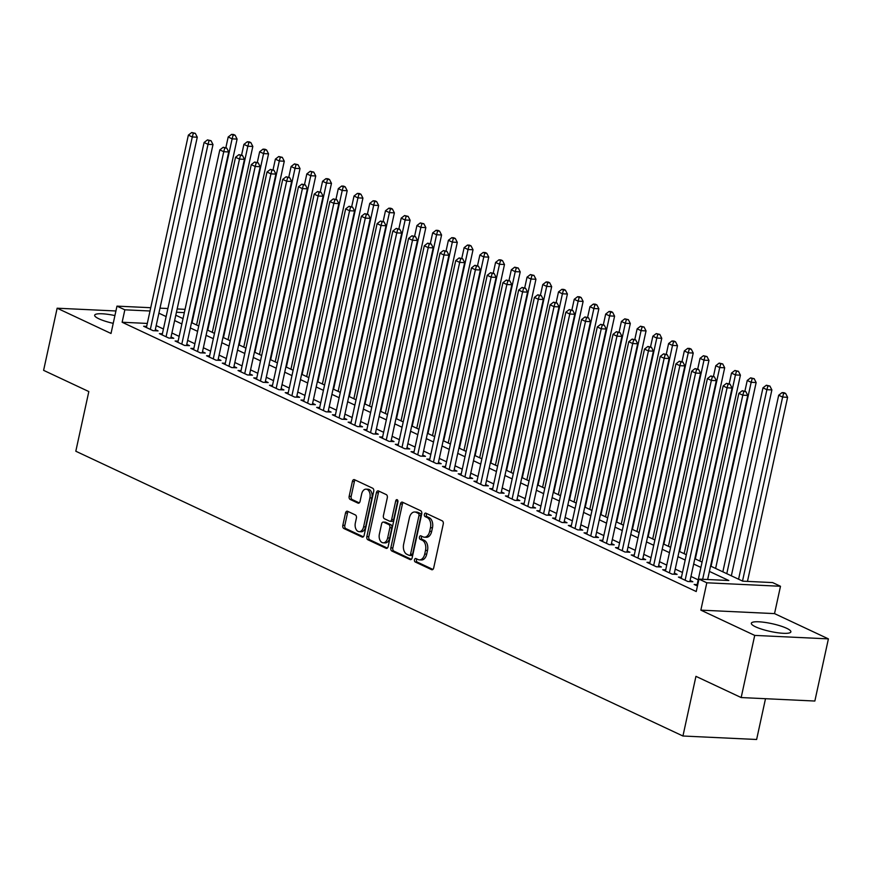 <?xml version="1.0" encoding="UTF-8"?>
<svg xmlns="http://www.w3.org/2000/svg" width="872" height="872" viewBox="0 0 872 872"><rect width="100%" height="100%" fill="white"/><g stroke="black" fill="none" stroke-linecap="round" stroke-linejoin="round"><path stroke-width="1.31" d="M414.494 559.748A1.788 1.145 -87.3 0 0 415.203 561.971L431.607 569.667A2.551 1.635 -87.3 0 0 432.022 569.765A2.551 1.635 -87.3 0 0 433.689 567.944L443.259 524.018A2.551 1.635 -87.3 0 0 442.257 520.857L425.852 513.161A1.788 1.145 -87.3 0 0 425.558 513.096A1.788 1.145 -87.3 0 0 424.392 514.36A1.788 1.145 -87.3 0 0 425.1 516.584L427.226 517.576A8.153 5.221 -87.3 0 1 430.463 527.702L429.667 531.364A8.153 5.221 -87.3 0 1 424.337 537.185A8.153 5.221 -87.3 0 1 423.018 536.858L420.904 535.855A1.788 1.145 -87.3 0 0 420.609 535.79A1.788 1.145 -87.3 0 0 419.443 537.054A1.788 1.145 -87.3 0 0 420.151 539.278L422.277 540.269A8.153 5.221 -87.3 0 1 425.514 550.396L424.719 554.058A8.153 5.221 -87.3 0 1 419.388 559.879A8.153 5.221 -87.3 0 1 418.07 559.552L415.955 558.549A1.788 1.145 -87.3 0 0 415.661 558.483A1.788 1.145 -87.3 0 0 414.494 559.748M416.881 558.985A1.788 1.145 -87.3 0 0 416.489 559.846A1.788 1.145 -87.3 0 0 417.198 562.058L432.894 569.427M426.768 513.597A1.788 1.145 -87.3 0 0 426.386 514.458A1.788 1.145 -87.3 0 0 427.095 516.671L429.22 517.674L427.226 517.576M421.83 536.291A1.788 1.145 -87.3 0 0 421.438 537.152A1.788 1.145 -87.3 0 0 422.146 539.365L424.272 540.368L422.277 540.269M114.93 315.577A20.241 3.968 12.3 0 0 94.666 315.217A20.241 3.968 12.3 0 0 98.907 318.803A20.241 3.968 12.3 0 0 113.229 323.338M755.577 626.826A20.241 3.968 12.3 0 0 777.203 632.691A20.241 3.968 12.3 0 0 790.882 631.862A20.241 3.968 12.3 0 0 786.642 628.287A20.241 3.968 12.3 0 0 765.017 622.412A20.241 3.968 12.3 0 0 751.337 623.24A20.241 3.968 12.3 0 0 755.577 626.826M347.59 511.286A2.551 1.635 -87.3 0 0 347.176 511.188A2.551 1.635 -87.3 0 0 345.519 513.009L342.827 525.326A2.551 1.635 -87.3 0 0 343.841 528.497L362.054 537.032A2.551 1.635 -87.3 0 0 362.469 537.141A2.551 1.635 -87.3 0 0 364.136 535.321L373.707 491.394A2.551 1.635 -87.3 0 0 372.704 488.233L354.479 479.687A2.551 1.635 -87.3 0 0 354.065 479.589A2.551 1.635 -87.3 0 0 352.408 481.409L349.16 496.288A2.551 1.635 -87.3 0 0 350.173 499.449L357.967 503.111A2.551 1.635 -87.3 0 0 358.381 503.22A2.551 1.635 -87.3 0 0 360.049 501.4L361.651 494.01A6.813 4.36 -87.3 0 1 366.109 489.148A6.813 4.36 -87.3 0 1 369.913 497.89L363.613 526.808A6.813 4.36 -87.3 0 1 359.155 531.669A6.813 4.36 -87.3 0 1 355.351 522.928L356.397 518.11A2.551 1.635 -87.3 0 0 355.384 514.949L347.59 511.286M147.303 323.436L122.135 322.248L124.849 309.811L116.979 306.127L150.725 307.718M741.167 697.556L754.716 635.405L828.4 638.882L814.851 701.034L741.167 697.556L695.943 676.345L682.939 736.012L75.809 451.227L88.824 391.561L43.6 370.349L57.149 308.208L111.017 333.475L116.979 306.127M828.4 638.882L774.532 613.616L700.848 610.138L754.716 635.405M700.848 610.138L706.811 582.79L698.952 579.106L728.818 580.512L709.405 571.411M122.135 322.248L696.238 591.532L698.952 579.106M390.841 547.845A2.551 1.635 -87.3 0 0 391.855 551.017L410.069 559.562A2.551 1.635 -87.3 0 0 410.483 559.661A2.551 1.635 -87.3 0 0 412.151 557.84L421.721 513.924A2.551 1.635 -87.3 0 0 420.718 510.752L402.493 502.207A2.551 1.635 -87.3 0 0 402.079 502.108A2.551 1.635 -87.3 0 0 400.422 503.929L390.841 547.845L392.836 547.943A2.551 1.635 -87.3 0 0 393.85 551.104L411.355 559.323M386.067 548.303L367.853 539.757A2.551 1.635 -87.3 0 1 366.84 536.585L376.41 492.669A2.551 1.635 -87.3 0 1 378.077 490.849A2.551 1.635 -87.3 0 1 378.492 490.947L386.285 494.609A2.551 1.635 -87.3 0 1 387.299 497.77L383.418 515.581A2.551 1.635 -87.3 0 0 384.421 518.753L389.599 521.173A2.551 1.635 -87.3 0 0 390.013 521.282A2.551 1.635 -87.3 0 0 391.67 519.461L395.714 500.91A1.788 1.145 -87.3 0 1 396.88 499.634A1.788 1.145 -87.3 0 1 397.883 501.923L388.138 546.581A2.551 1.635 -87.3 0 1 386.481 548.401A2.551 1.635 -87.3 0 1 386.067 548.303L386.896 548.335M115.922 310.977L57.149 308.208M697.164 584.611L694.156 584.469L697.437 586.006M681.435 577.231L678.427 577.09L687.866 581.515L692.848 581.755L690.09 580.458M665.707 569.852L662.698 569.71L672.138 574.136L677.119 574.376L674.361 573.078M649.978 562.473L646.97 562.331L656.409 566.767L661.39 566.996L658.633 565.71M634.249 555.104L631.241 554.963L640.68 559.388L645.662 559.617L642.904 558.331M618.521 547.725L615.512 547.583L624.952 552.009L629.933 552.238L627.175 550.951M602.792 540.346L599.783 540.204L609.223 544.629L614.204 544.858L611.446 543.572M587.063 532.966L584.055 532.825L593.494 537.25L598.475 537.49L595.718 536.193M571.334 525.587L568.326 525.445L577.765 529.871L582.747 530.111L579.989 528.813M555.606 518.208L552.597 518.066L562.037 522.492L567.018 522.731L564.26 521.434M539.877 510.829L536.869 510.687L546.308 515.112L551.289 515.352L548.532 514.066M524.148 503.46L521.14 503.318L530.579 507.744L535.561 507.973L532.803 506.687M508.42 496.081L505.411 495.939L514.851 500.365L519.832 500.593L517.074 499.307M492.691 488.702L489.683 488.56L499.122 492.985L504.103 493.214L501.346 491.928M476.962 481.322L473.954 481.18L483.393 485.606L488.375 485.846L485.617 484.549M461.233 473.943L458.225 473.801L467.665 478.227L472.646 478.466L469.888 477.169M445.505 466.564L442.496 466.422L451.936 470.847L456.917 471.087L454.159 469.79M429.776 459.184L426.768 459.043L436.207 463.468L441.188 463.708L438.431 462.422M414.047 451.805L411.039 451.663L420.478 456.1L425.46 456.329L422.702 455.042M398.319 444.437L395.31 444.295L404.75 448.72L409.731 448.949L406.973 447.663M382.59 437.057L379.582 436.916L389.021 441.341L394.002 441.57L391.245 440.284M366.861 429.678L363.853 429.536L373.292 433.962L378.274 434.202L375.516 432.904M351.133 422.299L348.124 422.157L357.564 426.582L362.545 426.822L359.787 425.525M335.404 414.919L332.396 414.778L341.835 419.203L346.816 419.443L344.058 418.146M319.675 407.54L316.667 407.398L326.106 411.824L331.088 412.064L328.33 410.777M303.947 400.161L300.938 400.019L310.377 404.455L315.359 404.684L312.601 403.398M288.218 392.792L285.209 392.651L294.649 397.076L299.63 397.305L296.872 396.019M272.489 385.413L269.481 385.271L278.92 389.697L283.901 389.926L281.144 388.64M256.76 378.034L253.752 377.892L263.191 382.318L268.173 382.557L265.415 381.26M241.032 370.655L238.023 370.513L247.463 374.938L252.444 375.178L249.686 373.881M225.303 363.275L222.295 363.134L231.734 367.559L236.715 367.799L233.958 366.502M209.574 355.896L206.566 355.754L216.005 360.18L220.987 360.419L218.229 359.133M193.846 348.517L190.837 348.375L200.277 352.811L205.258 353.04L202.5 351.754M178.117 341.148L175.109 341.007L184.548 345.432L189.529 345.661L186.772 344.375M162.388 333.769L159.38 333.627L168.819 338.053L173.8 338.282L171.043 336.995M698.2 579.847L690.962 576.457M682.471 572.479L675.233 569.078M666.742 565.1L659.505 561.699M651.013 557.72L643.776 554.33M635.285 550.341L628.047 546.951M619.556 542.962L612.318 539.572M603.827 535.582L596.59 532.192M588.099 528.203L580.861 524.813M572.37 520.835L565.132 517.434M556.641 513.455L549.404 510.055M540.913 506.076L533.675 502.686M525.184 498.697L517.946 495.307M509.455 491.318L502.218 487.928M493.726 483.938L486.489 480.548M477.998 476.559L470.76 473.169M462.269 469.191L455.031 465.79M446.54 461.811L439.303 458.41M430.812 454.432L423.574 451.042M415.083 447.053L407.845 443.663M399.354 439.673L392.117 436.283M383.625 432.294L376.388 428.904M367.897 424.915L360.659 421.525M352.168 417.546L344.93 414.146M336.439 410.167L329.202 406.766M320.711 402.788L313.473 399.398M304.982 395.408L297.744 392.019M289.253 388.029L282.016 384.639M273.525 380.65L266.287 377.26M257.796 373.271L250.558 369.881M242.067 365.902L234.83 362.501M226.339 358.523L219.101 355.122M210.61 351.144L203.372 347.754M194.881 343.764L187.644 340.374M179.152 336.385L171.915 332.995M163.424 329.006L156.186 325.616M146.66 326.39L143.651 326.248L153.09 330.673L158.072 330.913L155.314 329.616M682.939 736.012L756.624 739.489L765.507 698.701M710.571 566.07L742.759 581.166L772.625 582.583L780.495 586.267L706.811 582.79M774.532 613.616L780.495 586.267M160.001 308.154L167.893 308.525M177.158 308.961L185.049 309.342M150.017 310.999L124.849 309.811M700.914 567.421L693.676 564.031M685.185 560.042L677.947 556.652M669.456 552.663L662.219 549.273M653.728 545.294L646.49 541.894M637.999 537.915L630.761 534.514M622.27 530.536L615.033 527.146M606.541 523.156L599.304 519.767M590.813 515.777L583.575 512.387M575.084 508.398L567.846 505.008M559.355 501.019L552.118 497.629M543.627 493.65L536.389 490.249M527.898 486.271L520.66 482.87M512.169 478.892L504.932 475.502M496.441 471.512L489.203 468.122M480.712 464.133L473.474 460.743M464.983 456.754L457.746 453.364M449.254 449.374L442.017 445.984M433.526 442.006L426.288 438.605M417.797 434.627L410.559 431.226M402.068 427.247L394.831 423.857M386.34 419.868L379.102 416.478M370.611 412.489L363.373 409.099M354.882 405.109L347.645 401.72M339.154 397.73L331.916 394.34M323.425 390.351L316.187 386.961M307.696 382.982L300.459 379.582M291.967 375.603L284.73 372.202M276.239 368.224L269.001 364.834M260.51 360.845L253.272 357.455M244.781 353.465L237.544 350.075M229.053 346.086L221.815 342.696M213.324 338.707L206.086 335.317M197.595 331.338L190.358 327.937M181.867 323.959L174.629 320.558M166.138 316.58L158.9 313.19M175.795 315.228L183.022 318.618M191.524 322.607L198.751 325.997M207.253 329.987L214.479 333.377M222.981 337.366L230.208 340.756M238.71 344.734L245.937 348.135M254.439 352.114L261.665 355.514M270.167 359.493L277.394 362.883M285.896 366.872L293.123 370.262M301.625 374.252L308.852 377.641M317.353 381.631L324.58 385.021M333.082 389.01L340.309 392.4M348.811 396.379L356.038 399.779M364.54 403.758L371.766 407.159M380.268 411.137L387.495 414.527M395.997 418.516L403.224 421.906M411.726 425.896L418.952 429.286M427.454 433.275L434.681 436.665M443.183 440.654L450.41 444.044M458.912 448.023L466.139 451.423M474.641 455.402L481.867 458.803M490.369 462.781L497.596 466.171M506.098 470.161L513.325 473.55M521.827 477.54L529.053 480.93M537.555 484.919L544.782 488.309M553.284 492.298L560.511 495.688M569.013 499.667L576.239 503.068M584.741 507.046L591.968 510.447M600.47 514.426L607.697 517.815M616.199 521.805L623.426 525.195M631.928 529.184L639.154 532.574M647.656 536.563L654.883 539.953M663.385 543.943L670.612 547.333M679.114 551.322L686.34 554.712M694.842 558.69L702.069 562.091M184.33 312.623L176.438 312.252M419.388 559.879L421.383 559.977A8.153 5.221 -87.3 0 0 426.713 554.145L424.719 554.058M424.272 540.368A8.153 5.221 -87.3 0 1 427.509 550.494L426.713 554.145M424.337 537.185L426.332 537.283A8.153 5.221 -87.3 0 0 431.662 531.451L429.667 531.364M429.22 517.674A8.153 5.221 -87.3 0 1 432.458 527.8L431.662 531.451M403.202 502.545A2.551 1.635 -87.3 0 0 402.417 504.016L392.836 547.943M409.121 555.344A1.788 1.145 -87.3 0 0 409.404 555.42A1.788 1.145 -87.3 0 0 410.57 554.145L418.974 515.592A1.788 1.145 -87.3 0 0 418.266 513.379L416.031 512.322A8.153 5.221 -87.3 0 0 414.712 511.995A8.153 5.221 -87.3 0 0 409.393 517.815L403.649 544.172A8.153 5.221 -87.3 0 0 406.886 554.298L409.121 555.344M411.115 555.442A1.788 1.145 -87.3 0 0 411.399 555.519A1.788 1.145 -87.3 0 0 412.565 554.243L410.57 554.145M414.712 511.995L416.707 512.082A8.153 5.221 -87.3 0 1 418.026 512.42L420.26 513.466A1.788 1.145 -87.3 0 1 420.969 515.69L412.565 554.243M387.353 548.063L369.837 539.844L367.853 539.757M379.189 491.285A2.551 1.635 -87.3 0 0 378.404 492.756L368.823 536.683A2.551 1.635 -87.3 0 0 369.837 539.844M391.593 521.271A2.551 1.635 -87.3 0 0 391.997 521.369A2.551 1.635 -87.3 0 0 393.664 519.548L397.708 501.008L395.714 500.91M379.385 534.067A6.813 4.36 -87.3 0 0 383.19 542.809A6.813 4.36 -87.3 0 0 387.648 537.948L389.86 527.756A2.551 1.635 -87.3 0 0 388.858 524.595L383.68 522.165A2.551 1.635 -87.3 0 0 383.266 522.066A2.551 1.635 -87.3 0 0 381.609 523.876L379.385 534.067M383.19 542.809L385.184 542.907A6.813 4.36 -87.3 0 0 389.631 538.035L387.648 537.948M384.835 522.219A2.551 1.635 -87.3 0 1 385.261 522.154A2.551 1.635 -87.3 0 1 385.675 522.263L390.841 524.682A2.551 1.635 -87.3 0 1 391.855 527.854L389.631 538.035M359.155 531.669L361.15 531.767A6.813 4.36 -87.3 0 0 365.597 526.895L363.613 526.808M366.109 489.148L368.093 489.236A6.813 4.36 -87.3 0 1 371.908 497.977L365.597 526.895M355.187 480.014A2.551 1.635 -87.3 0 0 354.403 481.497L351.154 496.386A2.551 1.635 -87.3 0 0 352.168 499.547L359.253 502.872M348.299 511.624A2.551 1.635 -87.3 0 0 347.503 513.096L344.822 525.424A2.551 1.635 -87.3 0 0 345.835 528.585L363.341 536.803M747.468 581.395L787.601 397.305L782.62 397.065L778.696 395.223L738.573 579.215M742.508 581.057L782.62 397.065L783.645 393.348L785.639 393.446L784.059 392.705L782.075 392.618L783.645 393.348M778.696 395.223L782.075 392.618M785.639 393.446L787.601 397.305M707.639 579.509L747.773 395.419L742.791 395.19L702.658 579.281M743.816 391.474L745.811 391.572L742.246 390.732L743.816 391.474L742.791 395.19L738.867 393.348L696.913 585.755M747.773 395.419L745.811 391.572M742.246 390.732L738.867 393.348M731.346 575.814L771.873 389.926L766.891 389.686L762.967 387.844L722.844 571.836M726.779 573.678L766.891 389.686L767.916 385.98L769.911 386.067L766.346 385.239L767.916 385.98M762.967 387.844L766.346 385.239M769.911 386.067L771.873 389.926M715.618 568.435L756.144 382.546L751.163 382.307L747.239 380.465L744.906 391.147M711.051 566.299L751.163 382.307L752.187 378.601L754.182 378.688L750.618 377.859L752.187 378.601M747.239 380.465L750.618 377.859M754.182 378.688L756.144 382.546M699.889 561.067L740.415 375.167L735.434 374.938L731.51 373.085L729.177 383.767M695.322 558.919L735.434 374.938L736.459 371.221L738.453 371.308L734.889 370.48L736.459 371.221M731.51 373.085L734.889 370.48M738.453 371.308L740.415 375.167M684.16 553.687L724.687 367.788L719.705 367.559L715.781 365.717L713.449 376.388M679.593 551.54L719.705 367.559L720.73 363.842L722.725 363.94L719.16 363.101L720.73 363.842M715.781 365.717L719.16 363.101M722.725 363.94L724.687 367.788M689.839 581.613L732.044 388.051L727.063 387.811L685.12 580.229M728.087 384.094L730.082 384.192L726.518 383.353L728.087 384.094L727.063 387.811L723.139 385.969L681.185 578.387M732.044 388.051L730.082 384.192M726.518 383.353L723.139 385.969M674.111 574.234L716.315 380.672L711.334 380.432L669.391 572.85M712.359 376.715L714.353 376.813L710.789 375.985L712.359 376.715L711.334 380.432L707.41 378.59L665.456 571.007M716.315 380.672L714.353 376.813M710.789 375.985L707.41 378.59M658.382 566.855L700.587 373.292L695.605 373.053L653.662 565.47M696.63 369.336L698.625 369.434L695.06 368.605L696.63 369.336L695.605 373.053L691.681 371.21L649.727 563.628M700.587 373.292L698.625 369.434M695.06 368.605L691.681 371.21M642.653 559.475L684.858 365.913L679.877 365.673L637.933 558.091M680.901 361.967L682.896 362.054L679.332 361.226L680.901 361.967L679.877 365.673L675.953 363.831L633.999 556.249M684.858 365.913L682.896 362.054M679.332 361.226L675.953 363.831M668.432 546.308L708.958 360.409L703.977 360.18L700.053 358.338L697.72 369.009M663.865 544.161L703.977 360.18L705.001 356.463L706.996 356.561L703.432 355.722L705.001 356.463M700.053 358.338L703.432 355.722M706.996 356.561L708.958 360.409M626.924 552.096L669.129 358.534L664.148 358.305L622.205 550.712M665.173 354.588L667.167 354.675L663.603 353.847L665.173 354.588L664.148 358.305L660.224 356.452L618.27 548.87M669.129 358.534L667.167 354.675M663.603 353.847L660.224 356.452M652.703 538.929L693.229 353.04L688.248 352.8L684.324 350.958L681.991 361.629M648.136 536.792L688.248 352.8L689.272 349.083L691.267 349.182L689.687 348.44L687.703 348.353L689.272 349.083M684.324 350.958L687.703 348.353M691.267 349.182L693.229 353.04M611.196 544.717L653.401 351.154L648.419 350.925L606.476 543.332M649.444 347.209L651.438 347.296L647.874 346.467L649.444 347.209L648.419 350.925L644.495 349.073L602.541 541.49M653.401 351.154L651.438 347.296M647.874 346.467L644.495 349.073M636.974 531.549L677.5 345.661L672.519 345.421L668.595 343.579L666.263 354.261M632.407 529.413L672.519 345.421L673.544 341.704L675.538 341.802L673.958 341.061L671.974 340.974L673.544 341.704M668.595 343.579L671.974 340.974M675.538 341.802L677.5 345.661M595.467 537.348L637.672 343.775L632.691 343.546L590.747 535.964M633.715 339.829L635.71 339.927L632.146 339.088L633.715 339.829L632.691 343.546L628.767 341.704L586.812 534.111M637.672 343.775L635.71 339.927M632.146 339.088L628.767 341.704M621.246 524.17L661.772 338.282L656.79 338.042L652.866 336.2L650.534 346.882M616.678 522.034L656.79 338.042L657.815 334.336L659.81 334.423L656.245 333.595L657.815 334.336M652.866 336.2L656.245 333.595M659.81 334.423L661.772 338.282M579.738 529.969L621.943 336.396L616.962 336.167L575.019 528.585M617.986 332.45L619.981 332.548L616.417 331.709L617.986 332.45L616.962 336.167L613.038 334.325L571.084 526.743M621.943 336.396L619.981 332.548M616.417 331.709L613.038 334.325M605.517 516.791L646.043 330.902L641.062 330.662L637.138 328.82L634.805 339.502M600.95 514.654L641.062 330.662L642.086 326.956L644.081 327.044L640.517 326.215L642.086 326.956M637.138 328.82L640.517 326.215M644.081 327.044L646.043 330.902M564.01 522.59L606.214 329.027L601.233 328.788L559.29 521.205M602.258 325.071L604.252 325.169L600.688 324.34L602.258 325.071L601.233 328.788L597.309 326.946L555.355 519.363M606.214 329.027L604.252 325.169M600.688 324.34L597.309 326.946M589.788 509.422L630.314 323.523L625.333 323.294L621.409 321.441L619.076 332.123M585.221 507.275L625.333 323.294L626.358 319.577L628.352 319.664L624.788 318.836L626.358 319.577M621.409 321.441L624.788 318.836M628.352 319.664L630.314 323.523M548.281 515.21L590.486 321.648L585.504 321.408L543.561 513.826M586.529 317.691L588.524 317.79L584.959 316.961L586.529 317.691L585.504 321.408L581.58 319.566L539.626 511.984M590.486 321.648L588.524 317.79M584.959 316.961L581.58 319.566M574.059 502.043L614.586 316.144L609.604 315.915L605.68 314.073L603.348 324.744M569.492 499.896L609.604 315.915L610.629 312.198L612.613 312.296L611.043 311.555L609.059 311.457L610.629 312.198M605.68 314.073L609.059 311.457M612.613 312.296L614.586 316.144M532.552 507.831L574.757 314.269L569.776 314.029L527.833 506.447M570.8 310.323L572.795 310.41L569.231 309.582L570.8 310.323L569.776 314.029L565.852 312.187L523.898 504.605M574.757 314.269L572.795 310.41M569.231 309.582L565.852 312.187M558.331 494.664L598.857 308.764L593.876 308.535L589.952 306.693L587.619 317.364M553.764 492.517L593.876 308.535L594.9 304.818L596.884 304.917L595.314 304.175L593.331 304.077L594.9 304.818M589.952 306.693L593.331 304.077M596.884 304.917L598.857 308.764M516.823 500.452L559.028 306.89L554.047 306.661L512.104 499.067M555.072 302.944L557.066 303.031L553.502 302.203L555.072 302.944L554.047 306.661L550.123 304.808L508.169 497.225M559.028 306.89L557.066 303.031M553.502 302.203L550.123 304.808M542.602 487.285L583.128 301.396L578.147 301.156L574.223 299.314L571.89 309.985M538.035 485.148L578.147 301.156L579.172 297.439L581.155 297.537L579.586 296.796L577.602 296.709L579.172 297.439M574.223 299.314L577.602 296.709M581.155 297.537L583.128 301.396M526.873 479.905L567.399 294.017L562.418 293.777L558.494 291.935L556.162 302.617M522.306 477.769L562.418 293.777L563.443 290.06L565.427 290.158L563.857 289.417L561.873 289.33L563.443 290.06M558.494 291.935L561.873 289.33M565.427 290.158L567.399 294.017M511.145 472.526L551.671 286.637L546.69 286.398L542.765 284.555L540.433 295.237M506.578 470.39L546.69 286.398L547.714 282.681L549.698 282.779L548.128 282.038L546.134 281.95L547.714 282.681M542.765 284.555L546.134 281.95M549.698 282.779L551.671 286.637M495.416 465.147L535.942 279.258L530.961 279.018L527.037 277.176L524.704 287.858M490.849 463.01L530.961 279.018L531.985 275.312L533.969 275.399L530.405 274.571L531.985 275.312M527.037 277.176L530.405 274.571M533.969 275.399L535.942 279.258M479.687 457.767L520.213 271.879L515.232 271.65L511.308 269.797L508.976 280.479M475.12 455.631L515.232 271.65L516.257 267.933L518.24 268.02L514.676 267.192L516.257 267.933M511.308 269.797L514.676 267.192M518.24 268.02L520.213 271.879M463.959 450.399L504.485 264.499L499.503 264.271L495.579 262.418L493.247 273.1M459.391 448.252L499.503 264.271L500.528 260.554L502.512 260.652L500.942 259.911L498.948 259.812L500.528 260.554M495.579 262.418L498.948 259.812M502.512 260.652L504.485 264.499M448.23 443.02L488.756 257.12L483.775 256.891L479.851 255.049L477.518 265.72M443.663 440.872L483.775 256.891L484.799 253.174L486.783 253.272L485.214 252.531L483.219 252.433L484.799 253.174M479.851 255.049L483.219 252.433M486.783 253.272L488.756 257.12M432.501 435.64L473.027 249.752L468.046 249.512L464.122 247.67L461.789 258.341M427.934 433.504L468.046 249.512L469.071 245.795L471.054 245.893L469.485 245.152L467.49 245.065L469.071 245.795M464.122 247.67L467.49 245.065M471.054 245.893L473.027 249.752M416.772 428.261L457.299 242.372L452.317 242.133L448.393 240.291L446.061 250.973M412.205 426.125L452.317 242.133L453.342 238.416L455.326 238.514L453.756 237.773L451.761 237.685L453.342 238.416M448.393 240.291L451.761 237.685M455.326 238.514L457.299 242.372M401.044 420.882L441.57 234.993L436.589 234.753L432.665 232.911L430.332 243.593M396.477 418.745L436.589 234.753L437.613 231.036L439.597 231.135L438.027 230.393L436.033 230.306L437.613 231.036M432.665 232.911L436.033 230.306M439.597 231.135L441.57 234.993M385.315 413.502L425.841 227.614L420.86 227.374L416.936 225.532L414.603 236.214M380.748 411.366L420.86 227.374L421.885 223.668L423.868 223.755L420.304 222.927L421.885 223.668M416.936 225.532L420.304 222.927M423.868 223.755L425.841 227.614M369.586 406.123L410.113 220.235L405.131 220.006L401.207 218.153L398.875 228.835M365.019 403.987L405.131 220.006L406.156 216.289L408.14 216.376L404.575 215.548L406.156 216.289M401.207 218.153L404.575 215.548M408.14 216.376L410.113 220.235M353.858 398.755L394.384 212.855L389.403 212.626L385.478 210.773L383.146 221.455M349.291 396.607L389.403 212.626L390.427 208.909L392.411 209.008L390.841 208.266L388.847 208.168L390.427 208.909M385.478 210.773L388.847 208.168M392.411 209.008L394.384 212.855M338.129 391.375L378.655 205.476L373.674 205.247L369.75 203.405L367.417 214.076M333.562 389.228L373.674 205.247L374.698 201.53L376.682 201.628L375.113 200.887L373.118 200.789L374.698 201.53M369.75 203.405L373.118 200.789M376.682 201.628L378.655 205.476M322.4 383.996L362.926 198.108L357.945 197.868L354.021 196.026L351.688 206.697M317.833 381.86L357.945 197.868L358.97 194.151L360.954 194.249L359.384 193.508L357.389 193.41L358.97 194.151M354.021 196.026L357.389 193.41M360.954 194.249L362.926 198.108M306.672 376.617L347.198 190.728L342.216 190.488L338.292 188.646L335.96 199.328M302.104 374.48L342.216 190.488L343.241 186.772L345.225 186.87L343.655 186.128L341.661 186.041L343.241 186.772M338.292 188.646L341.661 186.041M345.225 186.87L347.198 190.728M290.943 369.238L331.469 183.349L326.488 183.109L322.564 181.267L320.231 191.949M286.376 367.101L326.488 183.109L327.512 179.392L329.496 179.49L327.927 178.749L325.932 178.662L327.512 179.392M322.564 181.267L325.932 178.662M329.496 179.49L331.469 183.349M275.214 361.858L315.74 175.97L310.759 175.73L306.835 173.888L304.502 184.57M270.647 359.722L310.759 175.73L311.784 172.024L313.767 172.111L310.203 171.283L311.784 172.024M306.835 173.888L310.203 171.283M313.767 172.111L315.74 175.97M259.485 354.479L300.012 168.59L295.03 168.361L291.106 166.508L288.774 177.19M254.918 352.343L295.03 168.361L296.055 164.645L298.039 164.732L294.474 163.903L296.055 164.645M291.106 166.508L294.474 163.903M298.039 164.732L300.012 168.59M243.757 347.111L284.283 161.211L279.302 160.982L275.378 159.129L273.045 169.811M239.19 344.963L279.302 160.982L280.326 157.265L282.31 157.352L278.746 156.524L280.326 157.265M275.378 159.129L278.746 156.524M282.31 157.352L284.283 161.211M228.028 339.731L268.554 153.832L263.573 153.603L259.649 151.761L257.316 162.432M223.461 337.584L263.573 153.603L264.598 149.886L266.581 149.984L265.012 149.243L263.017 149.145L264.598 149.886M259.649 151.761L263.017 149.145M266.581 149.984L268.554 153.832M212.299 332.352L252.826 146.452L247.844 146.224L243.92 144.381L241.588 155.053M207.732 330.216L247.844 146.224L248.869 142.507L250.853 142.605L249.283 141.864L247.288 141.765L248.869 142.507M243.92 144.381L247.288 141.765M250.853 142.605L252.826 146.452M196.571 324.973L237.097 139.084L232.115 138.844L228.192 137.002L225.859 147.684M192.004 322.836L232.115 138.844L233.14 135.127L235.124 135.225L233.554 134.484L231.56 134.397L233.14 135.127M228.192 137.002L231.56 134.397M235.124 135.225L237.097 139.084M501.095 493.072L543.3 299.51L538.318 299.281L496.375 491.688M539.343 295.564L541.338 295.652L537.773 294.823L539.343 295.564L538.318 299.281L534.394 297.428L492.44 489.846M543.3 299.51L541.338 295.652M537.773 294.823L534.394 297.428M485.366 485.704L527.571 292.131L522.59 291.902L480.646 484.32M523.614 288.185L525.609 288.283L522.045 287.444L523.614 288.185L522.59 291.902L518.666 290.06L476.712 482.467M527.571 292.131L525.609 288.283M522.045 287.444L518.666 290.06M469.637 478.325L511.842 284.752L506.861 284.523L464.918 476.94M507.886 280.806L509.88 280.904L506.316 280.065L507.886 280.806L506.861 284.523L502.937 282.681L460.983 475.098M511.842 284.752L509.88 280.904M506.316 280.065L502.937 282.681M453.909 470.945L496.113 277.383L491.132 277.143L449.189 469.561M492.157 273.427L494.152 273.525L490.587 272.696L492.157 273.427L491.132 277.143L487.208 275.301L445.254 467.719M496.113 277.383L494.152 273.525M490.587 272.696L487.208 275.301M438.18 463.566L480.385 270.004L475.404 269.764L433.46 462.182M476.428 266.047L478.423 266.145L474.858 265.317L476.428 266.047L475.404 269.764L471.48 267.922L429.525 460.34M480.385 270.004L478.423 266.145M474.858 265.317L471.48 267.922M422.451 456.187L464.656 262.625L459.675 262.385L417.732 454.803M460.699 258.679L462.694 258.766L459.13 257.938L460.699 258.679L459.675 262.385L455.751 260.543L413.797 452.96M464.656 262.625L462.694 258.766M459.13 257.938L455.751 260.543M406.723 448.808L448.927 255.245L443.946 255.006L402.003 447.423M444.971 251.3L446.965 251.387L443.401 250.558L444.971 251.3L443.946 255.006L440.022 253.163L398.068 445.581M448.927 255.245L446.965 251.387M443.401 250.558L440.022 253.163M390.994 441.428L433.199 247.866L428.217 247.637L386.274 440.044M429.242 243.92L431.237 244.007L427.672 243.179L429.242 243.92L428.217 247.637L424.293 245.784L382.339 438.202M433.199 247.866L431.237 244.007M427.672 243.179L424.293 245.784M375.265 434.06L417.47 240.487L412.489 240.258L370.546 432.675M413.513 236.541L415.508 236.639L411.944 235.8L413.513 236.541L412.489 240.258L408.565 238.416L366.611 430.823M417.47 240.487L415.508 236.639M411.944 235.8L408.565 238.416M359.537 426.68L401.741 233.107L396.76 232.879L354.817 425.296M397.785 229.162L399.779 229.26L396.215 228.42L397.785 229.162L396.76 232.879L392.836 231.036L350.882 423.454M401.741 233.107L399.779 229.26M396.215 228.42L392.836 231.036M343.808 419.301L386.013 225.739L381.031 225.499L339.088 417.917M382.056 221.782L384.051 221.88L380.486 221.052L382.056 221.782L381.031 225.499L377.107 223.657L335.153 416.075M386.013 225.739L384.051 221.88M380.486 221.052L377.107 223.657M328.079 411.922L370.284 218.36L365.303 218.12L323.359 410.538M366.327 214.403L368.322 214.501L364.758 213.673L366.327 214.403L365.303 218.12L361.379 216.278L319.425 408.696M370.284 218.36L368.322 214.501M364.758 213.673L361.379 216.278M312.35 404.543L354.555 210.98L349.574 210.741L307.631 403.158M350.599 207.035L352.593 207.122L349.029 206.293L350.599 207.035L349.574 210.741L345.65 208.899L303.696 401.316M354.555 210.98L352.593 207.122M349.029 206.293L345.65 208.899M296.622 397.163L338.827 203.601L333.845 203.361L291.902 395.779M334.87 199.655L336.865 199.743L333.3 198.914L334.87 199.655L333.845 203.361L329.921 201.519L287.967 393.937M338.827 203.601L336.865 199.743M333.3 198.914L329.921 201.519M280.893 389.784L323.098 196.222L318.117 195.993L276.173 388.4M319.141 192.276L321.136 192.363L317.572 191.535L319.141 192.276L318.117 195.993L314.192 194.14L272.238 386.558M323.098 196.222L321.136 192.363M317.572 191.535L314.192 194.14M265.164 382.416L307.369 188.843L302.388 188.614L260.445 381.031M303.412 184.897L305.407 184.995L301.843 184.155L303.412 184.897L302.388 188.614L298.464 186.772L256.51 379.178M307.369 188.843L305.407 184.995M301.843 184.155L298.464 186.772M249.436 375.036L291.64 181.463L286.659 181.234L244.716 373.652M287.684 177.517L289.678 177.615L286.114 176.776L287.684 177.517L286.659 181.234L282.735 179.392L240.781 371.799M291.64 181.463L289.678 177.615M286.114 176.776L282.735 179.392M233.707 367.657L275.912 174.095L270.93 173.855L228.987 366.273M271.955 170.138L273.95 170.236L270.385 169.408L271.955 170.138L270.93 173.855L267.006 172.013L225.052 364.431M275.912 174.095L273.95 170.236M270.385 169.408L267.006 172.013M217.978 360.278L260.183 166.715L255.202 166.476L213.259 358.893M256.226 162.759L258.221 162.857L254.657 162.029L256.226 162.759L255.202 166.476L251.278 164.634L209.324 357.051M260.183 166.715L258.221 162.857M254.657 162.029L251.278 164.634M202.25 352.898L244.454 159.336L239.473 159.096L197.53 351.514M240.498 155.39L242.492 155.478L238.928 154.649L240.498 155.39L239.473 159.096L235.549 157.254L193.595 349.672M244.454 159.336L242.492 155.478M238.928 154.649L235.549 157.254M186.521 345.519L228.726 151.957L223.744 151.717L181.801 344.135M224.769 148.011L226.764 148.098L223.199 147.27L224.769 148.011L223.744 151.717L219.82 149.875L177.866 342.293M228.726 151.957L226.764 148.098M223.199 147.27L219.82 149.875M170.792 338.14L212.997 144.578L208.016 144.349L166.072 336.756M209.04 140.632L211.035 140.719L207.471 139.891L209.04 140.632L208.016 144.349L204.092 142.496L162.138 334.913M212.997 144.578L211.035 140.719M207.471 139.891L204.092 142.496M155.063 330.771L197.268 137.198L192.287 136.969L150.344 329.387M193.311 133.252L195.306 133.351L191.742 132.511L193.311 133.252L192.287 136.969L188.363 135.127L146.409 327.534M197.268 137.198L195.306 133.351M191.742 132.511L188.363 135.127M417.198 562.058L415.203 561.971M427.095 516.671L425.1 516.584M422.146 539.365L420.151 539.278M427.509 550.494L425.514 550.396M432.458 527.8L430.463 527.702M432.447 569.699L431.607 569.667M402.417 504.016L400.422 503.929M410.908 559.595L410.069 559.562M393.85 551.104L391.855 551.017M420.969 515.69L418.974 515.592M420.26 513.466L418.266 513.379M418.026 512.42L416.031 512.322M368.823 536.683L366.84 536.585M378.404 492.756L376.41 492.669M393.664 519.548L391.67 519.461M391.855 527.854L389.86 527.756M390.841 524.682L388.858 524.595M385.675 522.263L383.68 522.165M371.908 497.977L369.913 497.89M358.806 503.155L357.967 503.111M352.168 499.547L350.173 499.449M351.154 496.386L349.16 496.288M354.403 481.497L352.408 481.409M362.894 537.076L362.054 537.032M345.835 528.585L343.841 528.497M344.822 525.424L342.827 525.326M347.503 513.096L345.519 513.009M411.399 555.519L409.404 555.42M391.997 521.369L390.013 521.282M385.261 522.154L383.266 522.066"/></g></svg>
